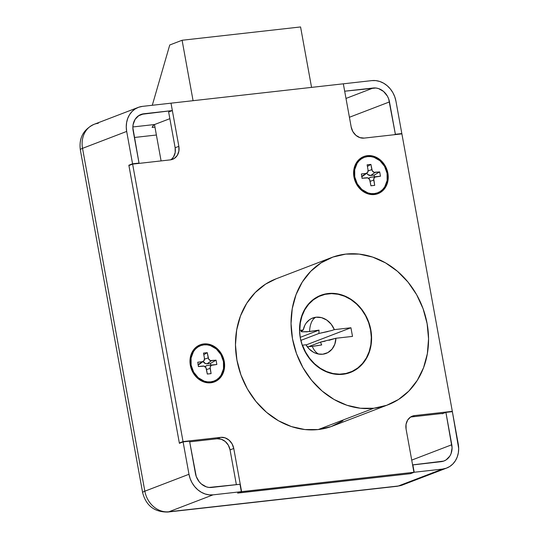 <?xml version="1.0" encoding="UTF-8"?>
<svg xmlns="http://www.w3.org/2000/svg" width="539" height="539" viewBox="0 0 539 539"><rect width="100%" height="100%" fill="white"/><g stroke="black" fill="none" stroke-linecap="round" stroke-linejoin="round"><path stroke-width="0.81" d="M367.072 155.791A19.869 16.925 69 0 0 363.65 156.606A19.869 16.925 -111 0 1 367.072 155.791L366.837 156.694L367.072 155.791A19.869 16.925 -111 0 1 387.063 171.119A19.869 16.925 -111 0 1 377.873 193.71A19.869 16.925 69 0 0 387.063 171.119A19.869 16.925 69 0 0 367.072 155.791L367.072 155.791M374.443 194.518A19.869 16.925 -111 0 1 354.433 179.103A19.869 16.925 -111 0 1 363.805 156.546A19.869 16.925 -111 0 1 367.382 155.67L370.765 155.677L374.147 156.425L377.401 157.887L380.413 160.016L385.237 165.904L387.878 173.187L387.939 180.767L386.982 184.304L385.405 187.484L383.276 190.186L380.669 192.315L377.684 193.777L374.443 194.518L371.068 194.518L367.686 193.77L364.425 192.302L361.413 190.179L356.596 184.291L353.948 177.001L353.894 169.421L354.851 165.891L356.42 162.711L358.556 160.002L361.164 157.88L364.142 156.418L367.382 155.67A19.869 16.925 -111 0 1 387.393 171.092A19.869 16.925 -111 0 1 378.028 193.649A19.869 16.925 -111 0 1 374.443 194.518M373.507 193.892L374.066 194.559L373.507 193.892M203.459 344.057A19.869 16.925 69 0 0 200.03 344.866A19.869 16.925 -111 0 1 203.459 344.057L203.216 344.96L203.459 344.057A19.869 16.925 -111 0 1 223.442 359.378A19.869 16.925 -111 0 1 214.252 381.969A19.869 16.925 69 0 0 223.442 359.378A19.869 16.925 69 0 0 203.459 344.057L203.459 344.057M210.823 382.784A19.869 16.925 -111 0 1 190.813 367.362A19.869 16.925 -111 0 1 200.185 344.805A19.869 16.925 -111 0 1 203.762 343.936L207.144 343.936L210.527 344.684L213.788 346.153L216.793 348.282L221.617 354.163L224.258 361.453L224.318 369.033L223.362 372.57L221.785 375.75L219.656 378.452L217.049 380.574L214.064 382.036L210.823 382.784L207.448 382.784L204.065 382.036L200.804 380.568L197.793 378.445L192.975 372.557L190.334 365.267L190.274 357.687L191.23 354.157L192.807 350.97L194.936 348.268L197.543 346.146L200.521 344.684L203.762 343.936A19.869 16.925 -111 0 1 223.773 359.358A19.869 16.925 -111 0 1 214.407 381.915A19.869 16.925 -111 0 1 210.823 382.784M209.887 382.158L210.446 382.818L209.887 382.158M170.661 159.834A12.613 10.746 69 0 0 175.141 147.753L168.64 111.991L175.141 147.753L178.847 146.332A12.613 10.746 -111 0 1 172.588 159.322A12.613 10.746 -111 0 1 170.317 159.874L132.621 164.112L183.044 441.589L220.741 437.351A12.613 10.746 -111 0 1 233.758 448.475L241.6 491.642L413.932 472.285L406.089 429.118A12.613 10.746 -111 0 1 412.342 416.128A12.613 10.746 -111 0 1 414.619 415.576L410.913 416.997L443.368 413.352L410.913 416.997L414.619 415.576L452.315 411.345L401.892 133.867L364.189 138.099L359.897 137.62L355.915 135.343L352.856 131.604L351.179 126.975L343.336 83.814L171.004 103.171L178.847 146.332L178.881 151.142L177.277 155.407L174.265 158.473L170.317 159.874L132.621 164.112L183.044 441.589L220.741 437.351L225.032 437.83L229.014 440.114L232.08 443.853L233.758 448.475L241.6 491.642L413.932 472.285L406.089 429.118L406.049 424.308L407.659 420.043L410.664 416.977L414.619 415.576L452.315 411.345L451.156 411.789L452.315 411.345L401.892 133.867L364.189 138.099A12.613 10.746 -111 0 1 351.179 126.975L343.336 83.814L171.004 103.171L178.847 146.332L175.141 147.753L175.182 152.564L173.571 156.829L172.217 158.547M128.915 165.527L179.339 443.011L180.558 442.869L179.339 443.011L128.915 165.527L132.621 164.112L128.915 165.527M189.688 441.845L217.035 438.773L221.334 439.251L225.309 441.529L228.374 445.268L230.052 449.897L236.372 484.676L230.052 449.897A12.613 10.746 69 0 0 217.035 438.773L189.688 441.845M237.881 492.99L410.226 473.7L237.881 492.99M183.044 441.589L179.339 443.011L183.044 441.589M220.741 437.351L217.035 438.773L220.741 437.351M233.758 448.475L230.052 449.897L233.758 448.475M241.6 491.642L237.894 493.057L241.6 491.642M413.932 472.285L410.226 473.7L413.932 472.285M410.913 416.997A12.613 10.746 69 0 0 410.57 417.045M402.808 484.871A23.339 19.876 -111 0 1 398.334 485.996L442.472 469.078L414.201 472.252L412.598 464.955L441.131 461.68A15.772 13.428 -111 0 0 443.974 460.986A15.772 13.428 -111 0 0 451.79 444.749L411.722 460.111L451.79 444.749L445.908 412.375L452.369 411.655L458.251 444.021A23.339 19.876 -111 0 1 446.683 468.054A23.339 19.876 -111 0 1 442.472 469.078L446.285 468.202L449.782 466.484L452.848 463.991L455.347 460.811L457.2 457.079L458.325 452.928L458.682 448.515L452.369 411.655L445.908 412.375L452.08 447.788L451.082 453.569L449.829 456.095L446.07 459.929L443.705 461.088L412.854 464.854L414.201 472.252L410.496 473.673L237.625 493.091L241.331 491.669L239.983 484.271L209.031 487.445L206.343 486.852L201.37 484.002L199.268 481.853L196.25 476.523L189.56 441.171L183.098 441.899L188.98 474.273L190.173 478.679L192.086 482.829L194.646 486.569L197.752 489.749L201.29 492.242L205.116 493.967L209.092 494.842L213.053 494.849L241.331 491.669L237.625 493.091L410.496 473.673L414.201 472.252L442.472 469.078L398.334 485.996L168.909 511.767L213.053 494.849A23.339 19.876 -111 0 1 188.98 474.273L144.843 491.191L82.534 148.346L126.678 131.428L132.56 163.802L139.022 163.074L132.85 127.669L133.093 124.691L135.1 119.362L138.867 115.528L141.231 114.369L172.345 110.569L171.004 103.171L142.458 106.378L138.651 107.254L135.148 108.972L132.089 111.465L129.582 114.639L127.736 118.378L126.611 122.528L126.254 126.934L126.678 131.428A23.339 19.876 -111 0 1 138.253 107.396A23.339 19.876 -111 0 1 142.458 106.378L171.004 103.171L172.345 110.569L143.805 113.776L138.388 115.851L143.805 113.776A15.772 13.428 -111 0 0 140.962 114.463A15.772 13.428 -111 0 0 133.14 130.701L139.022 163.074L132.56 163.802L128.855 165.224L179.393 443.314L183.098 441.899L188.98 474.273L144.843 491.191A23.339 19.876 69 0 0 168.909 511.767L213.053 494.849L241.331 491.669L239.983 484.271L211.712 487.445A15.772 13.428 -111 0 1 195.448 473.545L189.56 441.171L183.098 441.899L179.393 443.314L128.855 165.224L132.56 163.802L126.678 131.428L82.534 148.346A23.339 19.876 -111 0 1 93.84 124.421A23.339 19.876 -111 0 1 98.314 123.296M343.336 83.814L344.677 91.212L375.905 88.005L378.587 88.598L383.566 91.455L387.393 96.124L388.68 98.933L395.37 134.285L401.831 133.557L395.949 101.184L394.757 96.777L392.843 92.62L390.29 88.888L387.184 85.708L383.647 83.208L379.82 81.49L375.845 80.607L371.876 80.607L343.336 83.814L344.677 91.212L373.224 88.005A15.772 13.428 -111 0 1 389.488 101.911L349.413 117.266L389.488 101.911L395.37 134.285L401.831 133.557L395.949 101.184A23.339 19.876 -111 0 0 371.876 80.607L343.336 83.814M345.991 98.442L373.224 88.005L345.991 98.442M138.253 107.396L94.109 124.314A23.339 19.876 69 0 0 82.534 148.346A17.032 1.927 169.7 0 0 80.318 149.761A17.032 1.927 -10.3 0 1 82.534 148.346L144.843 491.191A17.032 1.927 169.7 0 0 142.626 492.619A17.032 1.927 -10.3 0 1 144.843 491.191A23.339 19.876 -111 0 0 168.909 511.767A17.032 8.718 83.6 0 1 167.791 512.043L397.209 486.272A17.032 8.718 -96.4 0 0 398.334 485.996A23.339 19.876 69 0 0 402.539 484.972L397.209 486.272M400.672 134.002L401.831 133.557L400.672 134.002M167.696 512.05A17.032 8.718 -96.4 0 0 168.909 511.767L398.334 485.996A17.032 8.718 83.6 0 1 397.115 486.279M154.592 124.522L169.859 118.674L154.592 124.522A9.459 4.844 -96.4 0 0 152.146 127.44L154.956 127.123L152.146 127.44L153.211 125.56L154.592 124.522L132.863 126.961L154.592 124.522M168.64 111.991L172.345 110.569L168.64 111.991M394.211 134.73L395.37 134.285L394.211 134.73M445.908 412.375L442.202 413.797L445.908 412.375M156.384 135.013L134.373 137.485L156.384 135.013M130.074 165.082L128.855 165.224L130.074 165.082M318.771 296.43A41.314 35.19 69 0 0 317.754 296.672M328.224 293.512L321.48 295.062L315.281 298.101L309.864 302.52L305.431 308.14L302.157 314.756L300.162 322.1L299.536 329.902L300.29 337.859L302.399 345.661L305.781 353.018L310.309 359.634L315.814 365.26L322.066 369.68L328.844 372.732L335.878 374.282L342.905 374.288A41.314 35.19 -111 0 1 301.294 342.225A41.314 35.19 -111 0 1 320.779 295.318A41.314 35.19 -111 0 1 328.224 293.512A41.314 35.19 -111 0 1 369.828 325.569A41.314 35.19 -111 0 1 350.35 372.476A41.314 35.19 -111 0 1 342.905 374.288L349.643 372.739L355.841 369.693L361.265 365.28L365.698 359.654L368.972 353.045L370.96 345.694L371.593 337.892L370.839 329.935L368.73 322.133L365.341 314.783L360.813 308.167L355.316 302.541L349.056 298.114L342.278 295.069L335.245 293.512L328.224 293.512M276.123 278.804L265.532 284.154L255.19 292.583L246.727 303.316L240.475 315.935L236.682 329.962L235.476 344.852L236.917 360.032L240.94 374.922L247.401 388.956L256.045 401.582L266.536 412.322L278.481 420.764L291.41 426.578L304.838 429.543L318.239 429.549L373.803 408.252A78.849 67.153 -111 0 1 294.402 347.069A78.849 67.153 -111 0 1 331.579 257.554A78.849 67.153 -111 0 1 345.789 254.098L359.19 254.105L372.617 257.069L385.553 262.891L397.492 271.326L407.989 282.065L416.634 294.692L423.088 308.726L427.117 323.616L428.552 338.795L427.353 353.685L423.553 367.713L417.301 380.332L408.845 391.065L398.503 399.493L386.672 405.301L373.803 408.252L318.239 429.549A78.849 67.153 69 0 0 332.448 426.1L388.013 404.802A78.849 67.153 -111 0 1 373.803 408.252L360.402 408.245L346.975 405.281L334.045 399.466L322.1 391.024L311.609 380.285L302.965 367.659L296.504 353.631L292.482 338.735L291.04 323.555L292.246 308.665L296.046 294.644L302.291 282.018L310.754 271.292L321.096 262.857L332.927 257.056L345.789 254.098A78.849 67.153 -111 0 1 425.197 315.288A78.849 67.153 -111 0 1 388.013 404.802M331.579 257.554L276.015 278.845A78.849 67.153 69 0 0 238.838 368.359A78.849 67.153 69 0 0 318.239 429.549L331.101 426.592L342.932 420.791M347.197 373.493A41.314 35.19 69 0 0 348.113 372.995M318.461 345.499L312.263 346.368A18.926 9.682 -96.4 0 0 318.852 354.116A18.926 9.682 83.6 0 1 312.263 346.368L321.716 344.933A16.386 8.388 83.6 0 1 320.543 342.083L335.905 338.263A18.926 16.116 -111 0 1 326.176 353.382A18.926 16.116 -111 0 1 322.767 354.211L327.874 352.594L332.051 349.117L334.827 344.158L335.905 338.263L352.506 336.403L350.936 327.766L334.335 329.632L331.202 324.215L326.769 320.065L321.527 317.639L316.043 317.215A18.926 9.682 -96.4 0 0 309.575 331.566L301.591 331.788L301.133 331.094L303.255 329.976A18.926 16.116 -111 0 1 312.633 318.044A18.926 16.116 -111 0 1 316.043 317.215L311.569 318.502L309.554 319.701L306.179 323.063L304.892 325.165L303.255 329.976L299.812 330.367L300.297 323.056L301.975 316.117L304.798 309.777L308.672 304.265L313.455 299.758L318.994 296.416L325.098 294.348L331.559 293.627L338.148 294.274L344.657 296.275L350.855 299.549L356.528 303.996L361.494 309.46L365.577 315.76L368.636 322.672L370.569 329.969L371.31 337.394L370.839 344.704L369.161 351.65L366.345 357.99L362.477 363.508L357.694 368.016L352.162 371.364L346.058 373.439L339.604 374.167L333.008 373.527L326.499 371.539L320.301 368.265L314.621 363.825L309.656 358.368L305.566 352.075L302.507 345.162L305.943 344.778L309.231 349.036L313.368 352.183L315.652 353.254L318.01 353.961L322.767 354.211A18.926 16.116 -111 0 1 305.943 344.778L302.507 345.162A40.998 34.92 -111 0 0 350.235 372.186A40.998 34.92 -111 0 0 368.171 321.399A40.998 34.92 -111 0 0 320.894 295.615A40.998 34.92 -111 0 0 299.812 330.367L303.255 329.976L301.031 331.505M312.263 346.368L307.243 346.752L312.263 346.368M325.145 341.174L320.543 342.083A16.386 8.388 -96.4 0 0 321.716 344.933L320.018 345.236M301.591 331.788L306.846 331.829L319.027 330.131L300.196 337.347L319.027 330.131A16.386 8.388 -96.4 0 0 318.98 333.452L300.823 340.405L318.98 333.452L327.968 331.532M320.543 342.083L308.503 346.698L320.543 342.083M331.519 330.569L318.98 333.452A16.386 8.388 83.6 0 1 319.027 330.131L309.575 331.566A18.926 9.682 83.6 0 1 316.043 317.215A18.926 16.116 -111 0 1 334.335 329.632L331.519 330.569L334.335 329.632L350.936 327.766L352.506 336.403L335.905 338.263L328.938 340.311M350.936 327.766L306.058 344.967L350.936 327.766M193.077 100.692L182.094 40.257L300.573 26.95L311.555 87.385L300.573 26.95L182.094 40.257L169.745 44.993L152.294 105.273L169.745 44.993L182.094 40.257L193.077 100.692M154.491 124.563L161.094 160.912L154.491 124.563M377.3 192.908A18.926 16.116 -111 0 1 357.034 185.032A18.926 16.116 69 0 0 376.916 193.063L377.684 192.767A18.926 16.116 -111 0 1 354.756 176.913L353.988 177.203L354.756 176.913L357.276 183.853L361.864 189.458L367.841 192.881L371.061 193.595L374.275 193.595L377.361 192.888L380.204 191.493L382.683 189.472L384.718 186.892L387.13 180.498L387.069 173.282A18.926 16.116 -111 0 1 377.684 192.767M387.069 173.282L384.556 166.342L379.961 160.73L373.992 157.314L370.771 156.6L367.551 156.6L364.465 157.307L361.629 158.702L359.142 160.723L357.114 163.297L354.702 169.691L354.756 176.913A18.926 16.116 -111 0 1 364.142 157.428A18.926 16.116 -111 0 1 387.069 173.282M366.722 173.262A4.48 3.82 69 0 0 370.704 175.498L374.147 175.114L379.678 171.907L380.46 176.226L374.895 177.088L373.743 178.921L374.706 185.369L370.933 185.793L369.565 179.393L367.8 177.89L362.154 178.281L361.366 173.969L365.947 173.45L367.686 172.339L368.076 170.068L367.126 164.826L370.893 164.402L372.267 170.802L374.026 172.305L379.678 171.907L374.147 175.114L374.457 176.826L380.46 176.226L379.678 171.907L375.097 172.426A3.153 2.688 -111 0 1 371.849 169.644L370.893 164.402L367.126 164.826L368.076 170.068A3.153 2.688 -111 0 1 367.059 173.019A3.153 2.688 -111 0 1 365.947 173.45L361.366 173.969L362.154 178.281L366.729 177.769A3.153 2.688 -111 0 1 366.763 177.762A3.153 2.688 -111 0 1 369.983 180.552L370.933 185.793L374.706 185.369L373.749 180.127A3.153 2.688 -111 0 1 375.885 176.738L371.021 177.216A4.48 3.82 69 0 0 368.791 178.456M363.758 157.583A18.926 16.116 69 0 0 363.374 157.725A18.926 16.116 69 0 0 353.948 176.987A18.926 16.116 -111 0 1 363.758 157.583M370.125 181.32L373.749 180.127L370.125 181.32M370.926 185.746L374.706 185.369L370.926 185.746M362.141 178.214L366.729 177.769L362.141 178.214M361.804 176.354L365.947 173.45L361.804 176.354M361.824 176.482A4.48 3.82 69 0 0 363.131 175.909L367.059 173.019M367.416 166.416L370.893 164.402L367.416 166.416M368.13 170.87L371.849 169.644L368.13 170.87M366.675 173.187L367.766 174.521L370.704 175.498L375.097 172.426L370.704 175.498L374.147 175.114L374.457 176.826L371.021 177.216L369.613 177.715L368.541 178.8M361.548 176.529L362.956 176.031L364.027 174.939M213.68 381.174A18.926 16.116 -111 0 1 193.413 373.298A18.926 16.116 69 0 0 213.296 381.329L214.071 381.033A18.926 16.116 -111 0 1 191.136 365.172L190.368 365.469L191.136 365.172L193.656 372.119L198.251 377.724L204.22 381.147L207.441 381.855L210.655 381.861L213.747 381.147L216.584 379.759L219.063 377.731L221.098 375.157L223.51 368.764L223.449 361.548A18.926 16.116 -111 0 1 214.071 381.033M223.449 361.548L220.936 354.601L216.341 348.996L210.372 345.573L207.151 344.866L203.931 344.859L200.845 345.573L198.008 346.961L195.522 348.989L193.494 351.563L191.082 357.957L191.136 365.172A18.926 16.116 -111 0 1 200.521 345.688A18.926 16.116 -111 0 1 223.449 361.548M203.102 361.528A4.48 3.82 69 0 0 207.084 363.764L210.527 363.374L216.058 360.173L216.84 364.492L211.275 365.354L210.122 367.187L211.086 373.628L207.313 374.053L205.945 367.659L204.18 366.149L198.534 366.547L197.746 362.228L202.327 361.716L204.065 360.598L204.456 358.334L203.506 353.092L207.272 352.668L208.647 359.062L210.405 360.571L216.058 360.173L210.527 363.374L210.843 365.092L216.84 364.492L216.058 360.173L211.483 360.685A3.153 2.688 -111 0 1 208.229 357.909L207.272 352.668L203.506 353.092L204.456 358.334A3.153 2.688 -111 0 1 203.439 361.278A3.153 2.688 -111 0 1 202.327 361.716L197.746 362.228L198.534 366.547L203.109 366.035A3.153 2.688 -111 0 1 203.142 366.028A3.153 2.688 -111 0 1 206.363 368.811L207.313 374.053L211.086 373.628L210.136 368.393A3.153 2.688 -111 0 1 212.265 365.004L207.4 365.476A4.48 3.82 69 0 0 205.17 366.715M200.137 345.843A18.926 16.116 69 0 0 199.753 345.984A18.926 16.116 69 0 0 190.328 365.247A18.926 16.116 -111 0 1 200.137 345.843M206.504 369.586L210.136 368.393L206.504 369.586M207.306 374.012L211.086 373.628L207.306 374.012M198.52 366.48L203.109 366.035L198.52 366.48M198.184 364.613L202.327 361.716L198.184 364.613M198.204 364.748A4.48 3.82 69 0 0 199.511 364.169L203.439 361.278M203.796 354.682L207.272 352.668L203.796 354.682M204.51 359.136L208.229 357.909L204.51 359.136M203.055 361.453L205.561 363.596L207.084 363.764L211.483 360.685L207.084 363.764L210.527 363.374L210.843 365.092L207.4 365.476L205.992 365.974L204.928 367.066M197.934 364.788L200.407 363.205M446.683 468.054L402.539 484.972M167.791 512.043C154.43 512.171 146.042 505.69 142.626 492.599L80.318 149.761C78.856 137.91 83.451 129.434 94.109 124.314M346.186 373.736L350.107 372.233M316.838 297.164L320.772 295.655M363.374 157.725L364.142 157.428M361.912 178.241L366.763 177.762M199.753 345.984L200.521 345.688M198.291 366.5L203.142 366.028"/></g></svg>
